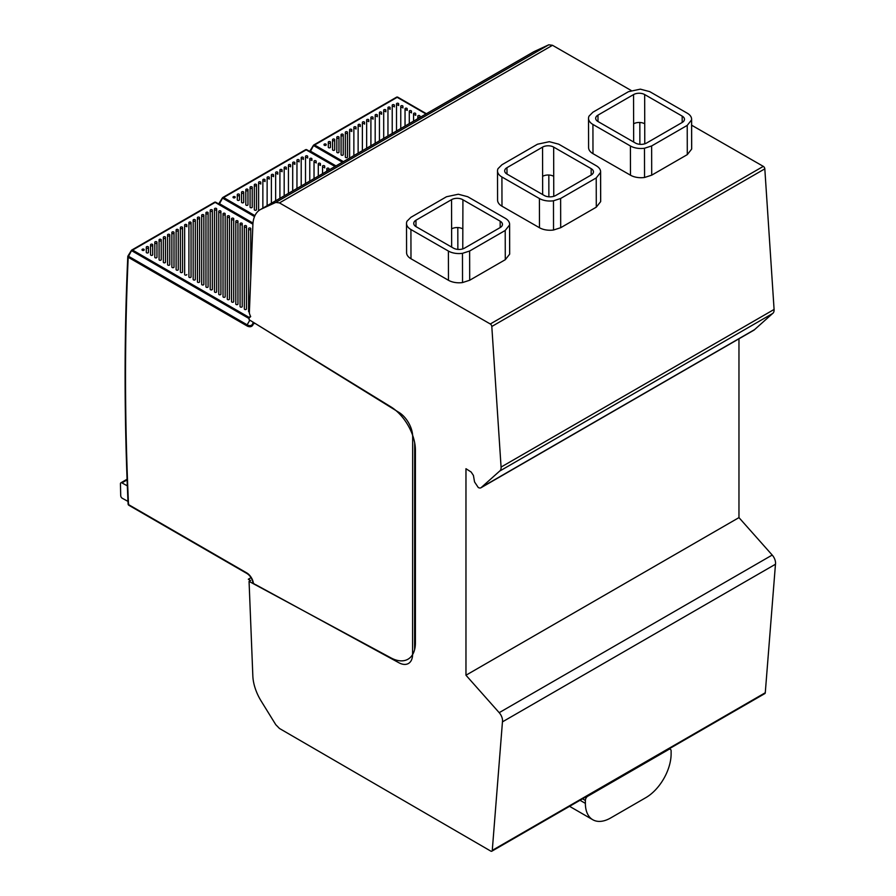 <?xml version="1.0" encoding="UTF-8"?>
<svg xmlns="http://www.w3.org/2000/svg" width="896" height="896" viewBox="0 0 896 896"><rect width="100%" height="100%" fill="white"/><g stroke="black" fill="none" stroke-linecap="round" stroke-linejoin="round"><path stroke-width="1.34" d="M366.654 121.654A1.075 0.616 180 0 1 368.794 121.677L368.794 119.918A1.075 0.616 0 0 0 366.654 119.918L366.654 148.221M328.306 147.302A1.075 0.616 0 0 0 330.445 147.302L330.445 142.061A1.075 0.616 0 0 0 328.306 142.061L328.306 147.302M332.562 149.766A1.075 0.616 0 0 0 334.712 149.766L334.712 139.608A1.075 0.616 0 0 0 332.562 139.608L332.562 149.766M336.829 152.219A1.075 0.616 0 0 0 338.968 152.23L338.968 137.144A1.075 0.616 0 0 0 336.829 137.144L336.829 152.219M341.085 154.683A1.075 0.616 0 0 0 343.235 154.683L343.235 134.68A1.075 0.616 0 0 0 341.085 134.68L341.085 154.683M345.352 157.147A1.075 0.616 0 0 0 347.491 157.147L347.491 132.227A1.075 0.616 0 0 0 345.352 132.227L345.352 157.147M349.608 131.488A1.075 0.616 180 0 1 351.747 131.51L351.758 129.763A1.075 0.616 0 0 0 349.608 129.763L349.608 158.066M353.864 129.035A1.075 0.616 180 0 1 356.014 129.058L356.014 127.299A1.075 0.616 0 0 0 353.864 127.299L353.864 155.602M358.131 126.571A1.075 0.616 180 0 1 360.27 126.594L360.27 124.846A1.075 0.616 0 0 0 358.131 124.846L358.131 153.138M362.387 124.107A1.075 0.616 180 0 1 364.538 124.13L364.538 122.382A1.075 0.616 0 0 0 362.387 122.382L362.387 150.685M370.91 119.19A1.075 0.616 180 0 1 373.061 119.213L373.061 117.466A1.075 0.616 0 0 0 370.91 117.466L370.91 145.757M375.178 116.726A1.075 0.616 180 0 1 377.317 116.749L377.317 115.002A1.075 0.616 0 0 0 375.178 115.002L375.178 143.304M379.434 114.274A1.075 0.616 180 0 1 381.584 114.296L381.584 112.538A1.075 0.616 0 0 0 379.434 112.538L379.434 140.84M383.701 111.81A1.075 0.616 180 0 1 385.84 111.832L385.84 110.085A1.075 0.616 0 0 0 383.701 110.085L383.701 138.376M387.957 109.346A1.075 0.616 180 0 1 390.107 109.368L390.107 107.621A1.075 0.616 0 0 0 387.957 107.621L387.957 135.923M392.224 106.893A1.075 0.616 180 0 1 394.363 106.915L394.363 105.157A1.075 0.616 0 0 0 392.224 105.157L392.224 133.459M396.514 105.515A1.075 0.616 180 0 1 398.653 105.538L398.653 103.779A1.075 0.616 0 0 0 396.514 103.779L396.514 130.984M400.77 107.979A1.075 0.616 180 0 1 402.92 107.99L402.92 106.243A1.075 0.616 0 0 0 400.77 106.243L400.77 128.52M405.037 110.432A1.075 0.616 180 0 1 407.176 110.454L407.176 108.707A1.075 0.616 0 0 0 405.037 108.707L405.037 126.056M409.293 112.896A1.075 0.616 180 0 1 411.443 112.918L411.443 111.171A1.075 0.616 0 0 0 409.293 111.171L409.293 123.603M413.56 115.36A1.075 0.616 180 0 1 415.699 115.382L415.699 113.635A1.075 0.616 0 0 0 413.56 113.635L413.56 121.139M419.966 116.099L419.966 117.443L419.966 116.099A1.075 0.616 0 0 0 417.816 116.099L417.816 118.675M324.038 144.838A1.075 0.616 0 0 0 326.189 144.838L326.189 144.525A1.075 0.616 0 0 0 324.038 144.525L324.038 144.838M425.992 113.96L397.174 97.317A1.434 0.829 -120 0 0 396.458 97.238L313.88 144.917A1.434 0.829 60 0 1 314.597 144.995L343.403 161.638M310.274 151.738A1.434 0.829 120 0 1 310.509 151.189L310.005 150.853A1.434 1.434 0 0 0 309.803 151.469A1.434 0.862 -177.4 0 1 310.184 150.976M336 165.917L310.509 151.189L313.578 145.51A1.434 0.829 60 0 1 313.88 144.917A1.434 1.434 0 0 0 313.376 145.41L310.005 150.853M328.306 143.797A1.075 0.616 180 0 1 330.445 143.819L330.445 147.325M332.562 141.333A1.075 0.616 180 0 1 334.712 141.355L334.712 149.789M336.829 138.869A1.075 0.616 180 0 1 338.968 138.891L338.968 152.242M341.085 136.416A1.075 0.616 180 0 1 343.235 136.438L343.235 154.706M345.352 133.952A1.075 0.616 180 0 1 347.491 133.974L347.491 157.17M417.816 117.824A1.075 0.616 180 0 1 419.81 117.533M275.654 174.194A1.075 0.616 180 0 1 277.794 174.216L277.794 172.458A1.075 0.616 0 0 0 275.654 172.458L275.654 200.76M237.294 199.842A1.075 0.616 0 0 0 239.445 199.842L239.445 194.6A1.075 0.616 0 0 0 237.294 194.6L237.294 199.842M241.562 202.306A1.075 0.616 0 0 0 243.701 202.306L243.701 192.147A1.075 0.616 0 0 0 241.562 192.147L241.562 202.306M245.818 204.77A1.075 0.616 0 0 0 247.968 204.77L247.968 189.683A1.075 0.616 0 0 0 245.818 189.683L245.818 204.77M250.085 207.222A1.075 0.616 0 0 0 252.224 207.222L252.224 187.219A1.075 0.616 0 0 0 250.085 187.219L250.085 207.222M254.341 209.686A1.075 0.616 0 0 0 256.491 209.686L256.491 184.766A1.075 0.616 0 0 0 254.341 184.766L254.341 209.686M258.608 184.038A1.075 0.616 180 0 1 260.747 184.05L260.747 182.302A1.075 0.616 0 0 0 258.608 182.302L258.608 210.795M262.864 181.574A1.075 0.616 180 0 1 265.014 181.597L265.014 179.838A1.075 0.616 0 0 0 262.864 179.838L262.864 208.141M267.131 179.11A1.075 0.616 180 0 1 269.27 179.133L269.27 177.386A1.075 0.616 0 0 0 267.131 177.386L267.131 205.677M271.387 176.658A1.075 0.616 180 0 1 273.538 176.669L273.538 174.922A1.075 0.616 0 0 0 271.387 174.922L271.387 203.224M279.91 171.73A1.075 0.616 180 0 1 282.061 171.752L282.061 170.005A1.075 0.616 0 0 0 279.91 170.005L279.91 198.296M284.178 169.277A1.075 0.616 180 0 1 286.317 169.288L286.317 167.541A1.075 0.616 0 0 0 284.178 167.541L284.178 195.843M288.434 166.813A1.075 0.616 180 0 1 290.584 166.835L290.584 165.077A1.075 0.616 0 0 0 288.434 165.077L288.434 193.379M292.701 164.349A1.075 0.616 180 0 1 294.84 164.371L294.84 162.624A1.075 0.616 0 0 0 292.701 162.624L292.701 190.915M296.957 161.896A1.075 0.616 180 0 1 299.096 161.907L299.107 160.16A1.075 0.616 0 0 0 296.957 160.16L296.957 188.462M301.213 159.432A1.075 0.616 180 0 1 303.363 159.454L303.363 157.696A1.075 0.616 0 0 0 301.213 157.696L301.213 185.998M305.514 158.054A1.075 0.616 180 0 1 307.653 158.077L307.653 156.318A1.075 0.616 0 0 0 305.514 156.318L305.514 183.523M309.77 160.518A1.075 0.616 180 0 1 311.909 160.541L311.909 158.782A1.075 0.616 0 0 0 309.77 158.782L309.77 181.059M314.026 162.971A1.075 0.616 180 0 1 316.176 162.994L316.176 161.246A1.075 0.616 0 0 0 314.026 161.246L314.026 178.606M318.293 165.435A1.075 0.616 180 0 1 320.432 165.458L320.432 163.71A1.075 0.616 0 0 0 318.293 163.71L318.293 176.142M322.549 167.899A1.075 0.616 180 0 1 324.699 167.922L324.699 166.174A1.075 0.616 0 0 0 322.549 166.174L322.549 173.678M328.955 168.638L328.955 169.982L328.955 168.638A1.075 0.616 0 0 0 326.816 168.638L326.816 171.226M233.038 197.378A1.075 0.616 0 0 0 235.178 197.378L235.178 197.064A1.075 0.616 0 0 0 233.038 197.064L233.038 197.378M334.981 166.499L306.174 149.856A1.434 0.829 -120 0 0 305.458 149.778L222.869 197.456A1.434 0.829 60 0 1 223.586 197.534L254.934 215.645M219.274 204.277A1.434 0.829 120 0 1 219.509 203.728L219.005 203.392A1.434 1.434 0 0 0 218.803 204.008A1.434 0.862 -177.4 0 1 219.184 203.515M252.997 223.082L219.509 203.728L222.578 198.05A1.434 0.829 60 0 1 222.869 197.456A1.434 1.434 0 0 0 222.376 197.949L219.005 203.392M237.294 196.336A1.075 0.616 180 0 1 239.445 196.358L239.445 199.842M241.562 193.872A1.075 0.616 180 0 1 243.701 193.894L243.701 202.306M245.818 191.419A1.075 0.616 180 0 1 247.968 191.43L247.968 204.77M250.085 188.955A1.075 0.616 180 0 1 252.224 188.978L252.224 207.245M254.341 186.491A1.075 0.616 180 0 1 256.491 186.514L256.491 209.709M326.816 170.363A1.075 0.616 180 0 1 328.81 170.072M184.643 226.733A1.075 0.616 180 0 1 186.794 226.755L186.794 225.008A1.075 0.616 0 0 0 184.643 225.008L184.643 274.546A1.075 0.616 0 0 0 186.794 274.546L186.794 274.546M146.294 252.381A1.075 0.616 0 0 0 148.445 252.381L148.445 247.15A1.075 0.616 0 0 0 146.294 247.139L146.294 252.381M150.562 254.845A1.075 0.616 0 0 0 152.701 254.845L152.701 244.686A1.075 0.616 0 0 0 150.562 244.686L150.562 254.845M154.818 257.309A1.075 0.616 0 0 0 156.968 257.309L156.968 242.222A1.075 0.616 0 0 0 154.818 242.222L154.818 257.309M159.085 259.762A1.075 0.616 0 0 0 161.224 259.773L161.224 239.77A1.075 0.616 0 0 0 159.085 239.758L159.085 259.762M163.341 262.226A1.075 0.616 0 0 0 165.491 262.226L165.491 237.306A1.075 0.616 0 0 0 163.341 237.306L163.341 262.226M167.597 264.69A1.075 0.616 0 0 0 169.747 264.69L169.747 234.842A1.075 0.616 0 0 0 167.597 234.842L167.597 264.69M171.864 267.154A1.075 0.616 0 0 0 174.003 267.154L174.003 232.389A1.075 0.616 0 0 0 171.864 232.378L171.864 267.154M176.12 269.618A1.075 0.616 0 0 0 178.27 269.618L178.27 229.925A1.075 0.616 0 0 0 176.12 229.925L176.12 269.618M180.387 272.082A1.075 0.616 0 0 0 182.526 272.082L182.526 227.461A1.075 0.616 0 0 0 180.387 227.461L180.387 272.082M188.91 276.998A1.075 0.616 0 0 0 191.05 276.998L191.05 222.544A1.075 0.616 0 0 0 188.91 222.544L188.91 276.998M193.166 279.462A1.075 0.616 0 0 0 195.317 279.462L195.317 220.08A1.075 0.616 0 0 0 193.166 220.08L193.166 279.462M197.434 281.926A1.075 0.616 0 0 0 199.573 281.926L199.573 217.627A1.075 0.616 0 0 0 197.434 217.627L197.434 281.926M201.69 284.39A1.075 0.616 0 0 0 203.84 284.39L203.84 215.163A1.075 0.616 0 0 0 201.69 215.163L201.69 284.39M205.957 286.854A1.075 0.616 0 0 0 208.096 286.854L208.096 212.699A1.075 0.616 0 0 0 205.957 212.699L205.957 286.854M210.213 289.318A1.075 0.616 0 0 0 212.363 289.318L212.363 210.246A1.075 0.616 0 0 0 210.213 210.246L210.213 289.318M214.502 291.794A1.075 0.616 0 0 0 216.653 291.794L216.653 208.858A1.075 0.616 0 0 0 214.502 208.858L214.502 291.794M218.77 294.258A1.075 0.616 0 0 0 220.909 294.258L220.909 211.322A1.075 0.616 0 0 0 218.77 211.322L218.77 294.258M223.026 296.722A1.075 0.616 0 0 0 225.176 296.722L225.176 213.786A1.075 0.616 0 0 0 223.026 213.786L223.026 296.722M227.293 299.186A1.075 0.616 0 0 0 229.432 299.186L229.432 216.25A1.075 0.616 0 0 0 227.293 216.25L227.293 299.186M231.549 301.638A1.075 0.616 0 0 0 233.699 301.638L233.699 218.714A1.075 0.616 0 0 0 231.549 218.714L231.549 301.638M235.816 304.102A1.075 0.616 0 0 0 237.955 304.102L237.955 221.178A1.075 0.616 0 0 0 235.816 221.178L235.816 304.102M240.072 306.566A1.075 0.616 0 0 0 242.222 306.566L242.222 223.642A1.075 0.616 0 0 0 240.072 223.642L240.072 306.566M244.339 309.03A1.075 0.616 0 0 0 246.478 309.03L246.478 226.094A1.075 0.616 0 0 0 244.339 226.094L244.339 309.03M250.746 278.118L250.746 228.558A1.075 0.616 0 0 0 248.595 228.558L248.595 311.494A1.075 0.616 0 0 0 249.379 312.088M142.038 249.917A1.075 0.616 0 0 0 144.178 249.917L144.178 249.603A1.075 0.616 0 0 0 142.038 249.603L142.038 249.917M252.918 224.202L215.163 202.395A1.434 0.829 -120 0 0 214.446 202.317L131.869 249.995A1.434 0.829 60 0 1 132.586 250.074L249.043 317.363M128.811 505.243A1.434 1.434 0 0 1 128.106 504.034A1.434 0.784 177.4 0 0 128.52 504.594A1.434 0.829 120 0 0 128.811 505.243L247.05 573.563C250.242 575.691 252.224 578.827 253.008 582.96A1.434 0.694 -6.9 0 1 253.008 582.915A8.523 4.917 -120 0 0 247.061 573.563A1.434 0.829 -60 0 1 247.05 573.563L128.811 505.243L128.52 503.485M247.05 573.563A1.434 0.829 -60 0 1 246.758 572.914L128.52 504.594A2858.52 1650.376 60 0 1 128.206 257.264A1.434 0.862 -177.4 0 1 127.792 256.614A1.434 0.862 -177.4 0 1 128.173 256.054M128.005 255.931L128.509 256.267L131.578 250.589A1.434 0.829 60 0 1 131.869 249.995A1.434 1.434 0 0 0 131.365 250.488L128.005 255.931A1.434 1.434 0 0 0 127.792 256.614C124.107 336.93 124.219 419.418 128.106 504.067M253.322 583.688A1.434 1.434 0 0 1 253.008 582.96A1.434 0.694 -6.9 0 0 253.422 583.374A1.434 0.829 120 0 0 253.501 583.789M254.52 323.053L398.966 412.406A20.014 11.558 60 0 1 412.675 436.666L412.597 654.338A20.014 11.558 60 0 1 398.832 662.715L255.349 584.494M146.294 248.875A1.075 0.616 180 0 1 148.445 248.898L148.445 252.381M150.562 246.411A1.075 0.616 180 0 1 152.701 246.434L152.701 254.845M154.818 243.958A1.075 0.616 180 0 1 156.957 243.981L156.968 257.309M159.085 241.494A1.075 0.616 180 0 1 161.224 241.517L161.224 259.773M163.341 239.03A1.075 0.616 180 0 1 165.48 239.053L165.491 262.226M167.597 236.578A1.075 0.616 180 0 1 169.747 236.6L169.747 264.69M171.864 234.114A1.075 0.616 180 0 1 174.003 234.136L174.003 267.154M176.12 231.65A1.075 0.616 180 0 1 178.27 231.672L178.27 269.618M180.387 229.197A1.075 0.616 180 0 1 182.526 229.219L182.526 272.082M188.91 224.269A1.075 0.616 180 0 1 191.05 224.291L191.05 277.021M193.166 221.816A1.075 0.616 180 0 1 195.317 221.838L195.317 279.485M197.434 219.352A1.075 0.616 180 0 1 199.573 219.374L199.573 281.949M201.69 216.888A1.075 0.616 180 0 1 203.84 216.91L203.84 284.413M205.957 214.435A1.075 0.616 180 0 1 208.096 214.458L208.096 286.877M210.213 211.971A1.075 0.616 180 0 1 212.363 211.994L212.363 289.341M214.502 210.594A1.075 0.616 180 0 1 216.653 210.616L216.653 291.794M218.77 213.058A1.075 0.616 180 0 1 220.909 213.08L220.909 294.258M223.026 215.522A1.075 0.616 180 0 1 225.176 215.533L225.176 296.722M227.293 217.974A1.075 0.616 180 0 1 229.432 217.997L229.432 299.186M231.549 220.438A1.075 0.616 180 0 1 233.699 220.461L233.699 301.661M235.816 222.902A1.075 0.616 180 0 1 237.955 222.925L237.955 304.125M240.072 225.366A1.075 0.616 180 0 1 242.222 225.389L242.222 306.589M244.339 227.83A1.075 0.616 180 0 1 246.478 227.853L246.478 309.053M248.595 230.294A1.075 0.616 180 0 1 250.746 230.317L250.746 278.141M127.098 479.909L121.923 482.888A2.15 1.243 60 0 0 120.893 482.81A2.15 1.243 60 0 0 120.445 483.829L120.714 495.656A2.15 1.243 60 0 0 122.27 498.266L127.982 501.39M121.923 482.888L127.322 485.845M587.339 796.477L669.155 749.235A3.573 2.061 -60 0 1 670.376 749.314A3.573 2.061 -60 0 1 671.115 750.949L671.115 753.872A35.75 20.642 -60 0 1 645.837 797.653L610.658 817.97A35.75 20.642 -60 0 1 592.782 819.739A35.75 20.642 -60 0 1 585.379 803.376L585.379 800.453A3.573 2.061 -60 0 1 587.339 796.477L586.992 796.264M491.826 851.2A2.15 1.243 60 0 1 490.75 851.088L279.474 728.47L275.766 724.685L261.184 701.086A35.75 20.642 60 0 1 252.84 675.965L249.066 581.403L390.958 657.888A35.75 20.642 -120 0 0 408.005 659.198A35.75 20.642 -120 0 0 415.408 642.824L415.408 450.184A35.75 20.642 -120 0 0 390.936 406.885L249.077 319.704L249.155 317.251A1.434 0.829 60 0 1 249.211 317.206A1.434 0.829 60 0 1 249.928 317.285L250.566 316.714L249.334 313.163L252.885 224.694A35.75 20.642 60 0 1 260.266 209.642A35.75 20.642 60 0 1 261.229 209.138L275.766 202.418L279.474 202.91L490.291 323.982A2.15 1.243 60 0 1 491.803 326.48L501.077 467.074A7.941 4.581 60 0 1 501.099 467.589A7.941 4.581 60 0 1 499.576 471.15L481.544 487.256A5.466 3.158 60 0 1 480.984 487.76A5.466 3.158 60 0 1 478.251 487.491L474.544 481.925L473.424 475.44L471.128 472.013L465.965 468.72L465.965 675.226L499.195 712.667A8.288 4.782 60 0 1 502.544 720.709A8.288 4.782 60 0 1 502.454 721.862L492.274 850.371A2.15 1.243 60 0 1 491.826 851.2L764.837 693.582A2.15 1.243 -120 0 0 765.274 692.742L775.466 564.245A8.288 4.782 -120 0 0 775.555 563.091A8.288 4.782 -120 0 0 772.206 555.05L738.965 517.608L738.965 338.811M480.984 487.76L753.984 330.131A5.466 3.158 -120 0 0 754.555 329.638L772.576 313.533A7.941 4.581 -120 0 0 774.099 309.971A7.941 4.581 -120 0 0 774.088 309.445L764.814 168.851A2.15 1.243 -120 0 0 763.302 166.365L691.634 125.205M631.12 90.451L552.485 45.293L548.778 44.8L534.24 51.52A35.75 20.642 -120 0 0 533.277 52.024L260.266 209.642M249.133 317.934L249.155 317.307M249.155 317.251L250.678 316.366M249.066 581.403L250.589 580.518L248.326 579.219L251.037 577.651M249.155 579.768L250.141 580.787M775.466 564.245L502.454 721.862M465.965 675.226L738.965 517.608M481.544 487.256L754.555 329.638M772.576 313.533L499.576 471.15M279.474 202.91L552.485 45.293M406.515 223.429L406.582 252.65A15.019 8.646 -0.1 0 0 410.984 258.754L448.47 280.28A15.008 8.635 -0.1 0 0 462.538 282.565L469.694 280.246L505.277 259.706L509.645 254.184A14.997 8.635 -0.1 0 0 509.678 253.579L509.611 224.347A14.997 8.635 179.9 0 1 509.578 224.963L505.21 230.474L469.627 251.026L462.47 253.333A15.008 8.635 179.9 0 1 448.403 251.059L410.917 229.522A15.019 8.646 179.9 0 1 406.515 223.429A15.019 8.646 179.9 0 1 407.008 221.211L410.917 217.302L446.499 196.75L458.326 194.23L467.701 196.717L505.221 218.254A14.997 8.635 179.9 0 1 509.611 224.347M497.515 170.89L497.582 200.11A15.019 8.646 -0.1 0 0 501.984 206.214L539.482 227.741A15.008 8.635 -0.1 0 0 553.538 230.014L560.694 227.707L596.288 207.166L600.645 201.645A14.997 8.635 -0.1 0 0 600.678 201.029L600.611 171.808A14.997 8.635 179.9 0 1 600.578 172.424L596.221 177.934L560.627 198.486L553.482 200.794A15.008 8.635 179.9 0 1 539.414 198.52L501.917 176.982A15.019 8.646 179.9 0 1 497.515 170.89A15.019 8.646 179.9 0 1 498.019 168.672L501.917 164.763L537.499 144.211L549.326 141.691L558.712 144.178L596.221 165.715A14.997 8.635 179.9 0 1 600.611 171.808M588.526 118.35L588.594 147.571A15.019 8.646 -0.1 0 0 592.984 153.675L630.482 175.202A15.008 8.635 -0.1 0 0 644.549 177.475L651.706 175.168L687.288 154.627L691.645 149.106A14.997 8.635 -0.1 0 0 691.678 148.49L691.611 119.269A14.997 8.635 179.9 0 1 691.578 119.885L687.221 125.395L651.638 145.947L644.482 148.254A15.008 8.635 179.9 0 1 630.414 145.981L592.928 124.443A15.019 8.646 179.9 0 1 588.526 118.35A15.019 8.646 179.9 0 1 589.019 116.133L592.917 112.213L628.499 91.672L640.326 89.152L649.712 91.627L687.232 113.176A14.997 8.635 179.9 0 1 691.611 119.269M275.766 202.418L548.778 44.8M415.968 220.203A8.053 4.637 -0.1 0 0 413.739 223.418A8.053 4.637 -0.1 0 0 415.968 226.61L453.466 248.136A7.851 4.525 -0.1 0 0 464.576 248.114L500.158 227.573A7.862 4.525 -0.1 0 0 502.454 224.37A7.862 4.525 -0.1 0 0 500.17 221.178L462.918 199.786A7.874 4.536 -0.1 0 0 462.683 199.64A7.874 4.536 -0.1 0 0 451.55 199.662L415.968 220.203L415.979 226.61M462.918 199.786L462.773 248.898M506.968 167.664A7.862 4.525 -0.1 0 0 504.672 170.867A7.862 4.525 -0.1 0 0 506.968 174.059L544.466 195.597A8.053 4.637 -0.1 0 0 555.576 195.574L591.158 175.034A7.862 4.525 -0.1 0 0 593.466 171.819A7.862 4.525 -0.1 0 0 591.17 168.638L553.661 147.09A7.862 4.525 -0.1 0 0 542.55 147.123L506.968 167.664L506.99 174.07M597.979 115.125A7.862 4.525 -0.1 0 0 595.672 118.328A7.862 4.525 -0.1 0 0 597.979 121.52L635.466 143.058A7.862 4.525 -0.1 0 0 646.576 143.035L682.158 122.494A7.851 4.514 -0.1 0 0 684.466 119.28A7.851 4.514 -0.1 0 0 682.17 116.099L644.661 94.55A7.862 4.525 -0.1 0 0 633.55 94.584L597.979 115.125L597.99 121.531M426.406 113.725L397.891 97.238A1.434 0.829 120 0 0 397.174 97.317L314.597 144.995A1.434 0.829 120 0 0 313.88 145.746L342.395 162.221M400.915 98.997L397.891 97.238A1.434 1.198 -60 0 0 396.894 97.194M330.445 142.061L330.445 143.819M334.712 139.608L334.712 141.355M338.968 137.144L338.968 138.891M343.235 134.68L343.235 136.438M347.491 132.227L347.491 133.974M351.758 129.763L351.747 131.51M356.014 127.299L356.014 129.058M360.27 124.846L360.27 126.594M364.538 122.382L364.538 124.13M368.794 119.918L368.794 121.677M373.061 117.466L373.061 119.213M377.317 115.002L377.317 116.749M381.584 112.538L381.584 114.296M385.84 110.085L385.84 111.832M390.107 107.621L390.107 109.368M394.363 105.157L394.363 106.915M398.653 103.779L398.653 105.538M402.92 106.243L402.92 107.99M407.176 108.707L407.176 110.454M411.443 111.171L411.443 112.918M415.699 113.635L415.699 115.382M335.406 166.264L306.88 149.778A1.434 0.829 120 0 0 306.174 149.856L223.586 197.534A1.434 0.829 120 0 0 222.869 198.285L254.52 216.574M309.915 151.536L306.88 149.778A1.434 1.198 -60 0 0 305.894 149.733M239.445 194.6L239.445 196.358M243.701 192.147L243.701 193.894M247.968 189.683L247.968 191.43M252.224 187.219L252.224 188.978M256.491 184.766L256.491 186.514M260.747 182.302L260.747 184.05M265.014 179.838L265.014 181.597M269.27 177.386L269.27 179.133M273.538 174.922L273.538 176.669M277.794 172.458L277.794 174.216M282.061 170.005L282.061 171.752M286.317 167.541L286.317 169.288M290.584 165.077L290.584 166.835M294.84 162.624L294.84 164.371M299.107 160.16L299.096 161.907M303.363 157.696L303.363 159.454M307.653 156.318L307.653 158.077M311.909 158.782L311.909 160.541M316.176 161.246L316.176 162.994M320.432 163.71L320.432 165.458M324.699 166.174L324.699 167.922M252.941 223.731L215.88 202.317A1.434 0.829 120 0 0 215.163 202.395L132.586 250.074A1.434 0.829 120 0 0 131.869 250.824L249.11 318.573M254.419 323.579L253.512 323.064A9.531 5.499 -120 0 1 251.608 326.301A9.531 5.499 -120 0 1 246.848 325.819L128.206 257.264A1.434 0.829 120 0 1 128.509 256.267L247.15 324.822L249.838 320.174M246.758 572.914A9.531 5.499 -120 0 1 253.422 583.374L254.33 583.901M246.848 325.819A1.434 0.829 -60 0 1 247.15 324.822A8.523 4.917 -120 0 0 251.406 325.248A8.523 4.917 -120 0 0 253.098 322.358A1.434 0.941 -171.9 0 0 253.512 323.064A1.434 0.829 120 0 1 253.613 322.493M414.691 442.882L414.613 649.6M218.915 204.075L215.88 202.317A1.434 1.198 -60 0 0 214.894 202.283M148.445 247.15L148.445 248.898M152.701 244.686L152.701 246.434M156.968 242.222L156.957 243.981M161.224 239.77L161.224 241.517M165.491 237.306L165.48 239.053M169.747 234.842L169.747 236.6M174.003 232.389L174.003 234.136M178.27 229.925L178.27 231.672M182.526 227.461L182.526 229.219M186.794 225.008L186.794 226.755M191.05 222.544L191.05 224.291M195.317 220.08L195.317 221.838M199.573 217.627L199.573 219.374M203.84 215.163L203.84 216.91M208.096 212.699L208.096 214.458M212.363 210.246L212.363 211.994M216.653 208.858L216.653 210.616M220.909 211.322L220.909 213.08M225.176 213.786L225.176 215.533M229.432 216.25L229.432 217.997M233.699 218.714L233.699 220.461M237.955 221.178L237.955 222.925M242.222 223.642L242.222 225.389M246.478 226.094L246.478 227.853M250.746 228.558L250.746 230.317M585.379 800.453L582.557 798.818M580.026 800.285L585.379 803.376M492.274 850.371L765.274 692.742M499.195 712.667L772.206 555.05M501.077 467.074L774.088 309.445M764.814 168.851L491.803 326.48M490.291 323.982L763.302 166.365M534.24 51.52L261.229 209.138M509.578 224.963L509.645 254.184M505.277 259.706L505.21 230.474M469.627 251.026L469.694 280.246M462.538 282.565L462.47 253.333M448.403 251.059L448.47 280.28M410.917 229.522L410.984 258.754M451.662 247.106L451.55 199.662M451.618 228.883A7.874 4.536 179.9 0 1 457.811 227.562A7.874 4.536 179.9 0 1 462.728 228.872M500.181 227.562L500.17 221.178M457.811 227.562L457.856 249.402M600.578 172.424L600.645 201.645M596.288 207.166L596.221 177.934M560.627 198.486L560.694 227.707M553.538 230.014L553.482 200.794M539.482 227.741L539.414 198.52M501.917 176.982L501.984 206.214M542.662 194.555L542.55 147.123M542.618 176.344A7.862 4.525 179.9 0 1 548.834 175.022A7.874 4.536 179.9 0 1 553.717 176.322L553.762 196.325M553.661 147.09L553.717 176.322M548.878 196.818L548.834 175.022M591.181 175.022L591.17 168.638M691.578 119.885L691.645 149.106M687.288 154.627L687.221 125.395M651.638 145.947L651.706 175.168M644.549 177.475L644.482 148.254M630.482 175.202L630.414 145.981M592.928 124.443L592.984 153.675M633.662 142.016L633.55 94.584M633.618 123.805A7.862 4.525 179.9 0 1 639.834 122.483A7.874 4.536 179.9 0 1 644.728 123.782L644.773 143.819M644.661 94.55L644.728 123.782M639.878 144.323L639.834 122.483M682.192 122.483L682.17 116.099M397.891 97.238A1.434 1.434 0 0 0 396.458 97.238M306.88 149.778A1.434 1.434 0 0 0 305.458 149.778M215.88 202.317A1.434 1.434 0 0 0 214.446 202.317M120.893 482.81L127.064 479.237M669.346 748.72L670.376 749.314M569.554 806.322L592.782 819.739M250.488 316.478L249.211 317.206"/></g></svg>
